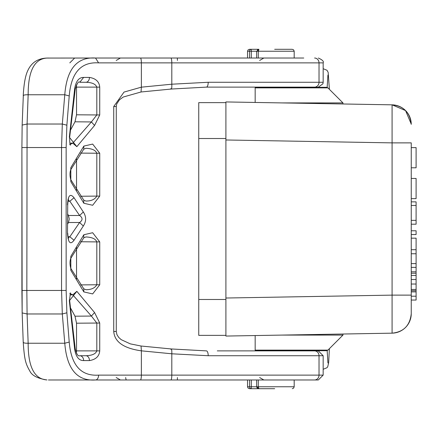 <?xml version="1.0" encoding="UTF-8"?>
<svg xmlns="http://www.w3.org/2000/svg" width="438" height="438" viewBox="0 0 438 438"><rect width="100%" height="100%" fill="white"/><g stroke="black" fill="none" stroke-linecap="round" stroke-linejoin="round"><path stroke-width="0.66" d="M225.904 101.939L225.904 139.979L225.904 101.939L392.081 104.835L342.965 103.981L342.965 102.914L281.787 102.914L225.904 101.939M411.249 249.709L416.1 249.709L416.1 238.162L411.249 238.162L411.249 313.657L411.249 142.876L392.081 142.876L392.081 104.835A19.513 19.513 0 0 1 411.249 124.343L411.249 124.348A19.513 19.513 0 0 0 392.081 104.835A19.513 19.513 0 0 1 411.249 124.343C410.001 112.478 403.612 105.98 392.081 104.835L405.561 110.573L411.249 124.069M225.904 336.061L225.904 298.021L225.904 336.061L392.081 333.165C403.612 332.015 410.001 325.522 411.249 313.679A19.513 19.513 0 0 0 411.249 313.657A19.513 19.513 -179.9 0 1 392.081 333.165L392.081 295.124L411.249 295.124M411.249 147.617L411.249 167.787L416.1 167.787L416.1 147.617L411.249 147.617M411.249 230.771L411.249 234.527L416.1 234.527L416.1 230.771L411.249 230.771M411.249 201.863L411.249 224.201L416.1 224.201L416.1 201.863L411.249 201.863M411.249 178.458L411.249 198.628L416.1 198.628L416.1 178.458L411.249 178.458M411.249 284.038L416.1 284.038L416.1 300.046L411.249 300.046M411.249 290.695L416.1 290.695M411.249 279.515L416.1 279.515L416.1 284.038M411.249 273.23L416.1 273.23L416.1 279.515M411.249 267.372L416.1 267.372L416.1 273.23M411.249 263.599L416.1 263.599L416.1 267.372M411.249 296.203L416.1 296.203M416.1 249.709L416.1 263.599M411.249 253.755L416.1 253.755M411.249 220.352L416.1 220.352M411.249 205.46L416.1 205.46M225.904 298.021L225.904 139.979L392.081 142.876L392.081 295.124L225.904 298.021M342.965 335.086L342.965 334.019L281.787 335.086L342.965 335.086L327.925 350.126L255.168 350.126L255.168 335.552M255.168 350.882L326.545 350.696L255.168 350.696L255.168 350.126M326.545 350.696L327.925 350.126L326.545 350.696M217.286 350.882L318.316 350.882L323.162 355.727L319.023 355.727A4.851 4.435 -90 0 0 314.588 350.882M247.322 350.882L236.75 350.882M170.825 349.332C171.603 348.511 171.931 350 171.805 353.795L208.214 355.727A4.851 1.796 -90 0 0 206.418 350.882L171.225 348.955L141.047 346.02L130.31 343.868L121.211 339.664L118.698 337.397L116.935 334.637L116.273 331.484L113.738 331.484C114.564 341.936 123.773 348.38 141.364 350.833L141.047 346.02M116.273 331.484L116.273 106.516L113.738 106.516L124.042 92.068L141.364 87.167L141.364 62.875L171.805 62.875L171.805 84.206L208.214 82.273A4.851 1.796 -90 0 1 206.418 87.118L317.145 87.118M69.226 342.067C71.213 365.276 81.008 376.291 98.599 375.125A4.851 3.066 -90 0 1 95.533 379.97C77.099 381.268 66.844 369.026 64.775 343.244L69.226 342.067L66.877 312.798L66.149 290.46L66.149 147.54L66.877 125.202L69.226 95.933C71.17 72.768 80.959 61.753 98.599 62.875L95.533 58.03L303.769 58.03M76.327 85.092L76.535 87.118L99.733 87.118L99.733 114.97L94.581 125.443L76.847 146.664L69.33 137.209L74.706 88.443C75.998 81.052 78.977 77.378 83.636 77.422L79.82 82.273L85.925 82.273L79.82 82.273C78.616 80.926 77.093 83.204 75.248 89.1L74.706 88.443M99.733 87.118C99.24 81.687 95.812 78.457 89.451 77.422A4.851 3.526 90 0 1 85.925 82.273C92.029 82.453 95.659 84.069 96.809 87.118L96.809 114.97L91.4 121.939L94.581 125.443M83.85 146.084L92.653 144.069L99.733 153.234L99.733 196.104L92.664 205.269L83.85 203.259L70.83 181.682L70.83 167.655L83.85 146.084L83.746 149.21L70.786 169.665L70.83 167.655M67.49 204.814C67.999 195.43 70.179 193.07 74.038 197.741L83.329 211.987C86.379 216.646 86.379 221.321 83.329 226.013L74.038 240.259C70.321 245.165 68.142 242.811 67.49 233.186L67.715 204.814L67.49 233.186M83.85 234.741L92.653 232.726L99.733 241.896L99.733 284.766L92.664 293.925L83.85 291.916L70.83 270.345L70.83 256.318L83.85 234.741L83.746 237.867L70.786 258.321L70.83 256.318M89.451 360.578C95.807 359.549 99.234 356.318 99.733 350.882L99.733 323.03L94.581 312.557L91.4 316.061L96.809 323.03L96.809 350.882C95.758 353.888 92.128 355.503 85.925 355.727A4.851 3.526 90 0 1 89.451 360.578L83.636 360.578C78.993 360.644 76.015 356.97 74.706 349.557L69.33 300.791L70.54 292.945L69.741 293.422M69.33 300.791L76.847 291.336L94.581 312.557M152.824 58.03L177.127 58.03M95.533 58.03L46.97 58.068C34.394 58.823 28.12 71.055 28.158 94.756L64.775 94.756C66.795 69.023 77.05 56.781 95.533 58.03L81.742 58.03M177.423 60.455L177.341 58.03L120.406 58.03L116.207 60.455M177.127 379.97L152.824 379.97M314.588 379.97A4.851 4.435 -90 0 0 319.023 375.125L323.162 375.125L318.316 379.97L48.426 379.97M66.877 125.202L62.311 124.025L61.55 147.54L21.9 147.54L22.152 125.071L27.085 124.025L26.838 290.46L21.9 290.46L21.9 147.54L22.157 312.929L27.085 313.975L28.158 343.244L64.775 343.244L62.311 313.975L61.55 290.46L26.838 290.46L27.085 313.975L62.311 313.975L66.877 312.798M46.384 379.894L46.729 379.927C37.493 378.421 31.864 375.465 29.833 371.057C25.694 363.797 24.479 360.271 23.23 342.297L23.307 342.067C23.176 342.899 24.791 343.293 28.158 343.244C28.098 366.896 34.367 379.127 46.97 379.932M96.448 379.97L95.533 379.97M177.423 377.545L177.341 379.97L120.406 379.97L116.207 377.545M294.188 87.118L255.168 87.304L326.545 87.304L327.925 87.874L342.965 102.914M274.675 49.302L292.25 49.302L274.675 49.302M258.354 50.359L258.289 51.241L258.913 49.302L249.463 49.302L258.913 49.302L256.657 51.241L256.657 58.03M294.188 87.304L326.545 87.304L327.925 87.874L255.168 87.874L255.168 87.118M255.168 102.448L255.168 87.874M251.286 58.03L251.286 49.302A1.938 1.736 90 0 0 249.545 51.241L249.545 58.03M257.396 49.779L258.913 49.302M70.206 144.343L72.779 143.16L76.847 146.664M99.733 114.97L76.535 114.8L76.535 87.118M76.535 114.8L74.991 121.802L70.343 130.409M69.33 137.209L69.626 137.674L75.248 89.1M80.641 153.103L96.809 153.234C95.643 150.185 92.002 148.537 85.886 148.296M70.83 181.682L70.786 179.679C69.735 175.797 69.735 172.457 70.786 169.665M76.535 190.3L76.535 159.038M83.85 203.259L83.746 200.133L85.886 201.047C91.246 201.08 94.887 199.432 96.809 196.104L80.641 196.24M74.038 240.259L69.834 236.755L68.191 237.757M83.329 226.013L79.59 222.509C82.853 220.177 82.853 217.839 79.59 215.491L68.487 215.491L69.259 219L68.487 222.509L67.715 223.927M83.329 211.987L79.59 215.491L69.834 201.245L68.191 200.243M67.715 214.072L68.487 215.491M74.038 197.741L69.834 201.245L67.983 201.261M80.641 241.76L96.809 241.896C95.643 238.841 92.002 237.193 85.886 236.953M70.83 270.345L70.786 268.335C69.735 264.453 69.735 261.119 70.786 258.321M76.535 278.962L76.535 247.7M83.85 291.916L83.746 288.79L85.886 289.704C91.246 289.737 94.887 288.089 96.809 284.766L80.641 284.897M83.636 360.578A4.851 3.816 -90 0 0 79.82 355.727L85.925 355.727L79.82 355.727C78.095 356.554 76.573 354.276 75.248 348.9L69.626 300.326M76.847 291.336L72.779 294.84L70.206 293.657M70.343 307.591L74.991 316.198L76.535 323.2L99.733 323.03M99.733 350.882L76.535 350.882L76.535 323.2M76.535 350.882L76.327 352.908M74.706 349.557L75.248 348.9M274.675 388.698L251.286 388.698L251.286 386.759L247.525 386.759L248.083 388.117L249.463 388.698L258.913 388.698L258.289 386.759L258.289 379.97M257.396 388.221L256.843 387.548M256.657 379.97L256.657 386.759L258.913 388.698M249.545 379.97L249.545 386.759A1.938 1.736 90 0 0 251.286 388.698L249.463 388.698M225.904 335.366L198.748 335.366L198.748 102.634L225.904 102.634M411.249 289.452L416.1 289.452M411.249 275.436L416.1 275.436M411.249 271.817L416.1 271.817M411.249 291.878L416.1 291.878M294.188 379.97L294.188 386.759L251.286 386.759L251.286 379.97M208.214 355.727L319.023 355.727L319.023 375.125L171.805 375.125A4.851 0.931 90 0 1 170.875 379.97M140.434 379.97A4.851 0.931 -90 0 0 141.364 375.125L171.805 375.125L171.805 353.795L141.364 350.833L141.364 375.125L98.599 375.125M113.738 106.516L113.738 331.484M98.599 62.875L141.364 62.875A4.851 0.931 -90 0 0 140.434 58.03M89.451 77.422L83.636 77.422M116.273 106.516L116.683 104.025L119.459 99.809L123.253 97.022L141.047 91.98L141.364 87.167L171.805 84.206C171.931 88 171.603 89.489 170.825 88.668M170.875 58.03A4.851 0.931 90 0 1 171.805 62.875L319.023 62.875L319.023 82.273L208.214 82.273M314.588 58.03A4.851 4.435 90 0 1 319.023 62.875L323.162 62.875C324.016 61.451 322.401 59.836 318.316 58.03M323.162 62.875L323.162 82.273L319.023 82.273A4.851 4.435 90 0 1 314.588 87.118M87.255 355.727L79.82 355.727M66.149 290.46L61.55 290.46L61.55 147.54L66.149 147.54M21.9 147.54L22.152 125.071L23.307 95.933C23.176 95.101 24.791 94.707 28.158 94.756L27.085 124.025L62.311 124.025L64.775 94.756L69.226 95.933M46.384 58.106L46.97 58.068M125.668 377.545A4.851 0.931 -90 0 0 126.472 379.97M258.289 58.03L258.289 51.241L294.188 51.241L294.188 58.03M247.525 58.03L247.525 51.241L258.289 51.241M69.872 143.127L72.779 143.16L91.4 121.939L74.991 121.802M99.733 153.234L96.809 153.234L96.809 196.104L99.733 196.104M67.983 236.739L69.834 236.755L79.59 222.509L68.487 222.509M99.733 241.896L96.809 241.896L96.809 284.766L99.733 284.766M74.991 316.198L91.4 316.061L72.779 294.84L69.872 294.873M225.904 299.488L198.748 299.488M198.748 138.512L225.904 138.512M410.866 317.512L410.921 317.238M69.801 62.875L74.652 58.03M23.23 95.703C23.86 84.058 25.349 75.769 27.693 70.819C31.339 62.722 37.679 58.473 46.729 58.073L48.426 58.03M23.23 342.297L22.152 312.929L21.9 290.46M259.646 377.545L263.846 379.97M323.162 375.125L323.162 355.727M323.162 82.273L322.915 83.806L318.316 87.118M141.047 91.98L171.22 89.045L206.418 87.118M294.188 51.241L293.63 49.883L292.25 49.302M247.525 51.241L248.083 49.883L249.463 49.302M259.646 60.455L263.846 58.03M69.741 144.578L70.54 145.055C70.025 145.405 69.719 142.947 69.626 137.674M85.892 148.296L83.746 149.21M83.746 200.128L70.786 179.679M67.972 238.436L68.618 238.973C68.306 239.126 68.005 237.199 67.715 233.186M67.972 199.569L68.624 199.027C68.301 198.918 67.999 200.845 67.715 204.814M85.892 236.953L83.746 237.867M83.746 288.79L70.786 268.335M294.188 386.759L293.63 388.117L292.25 388.698M247.525 379.97L247.525 386.759M323.162 369.3L326.994 367.717L327.739 366.677L328.664 362.609L329.387 348.664M327.92 362.96L327.159 350.597M323.162 68.7L326.967 70.25L328.166 72.352L329.387 89.336M327.159 87.403L327.92 75.046"/></g></svg>
